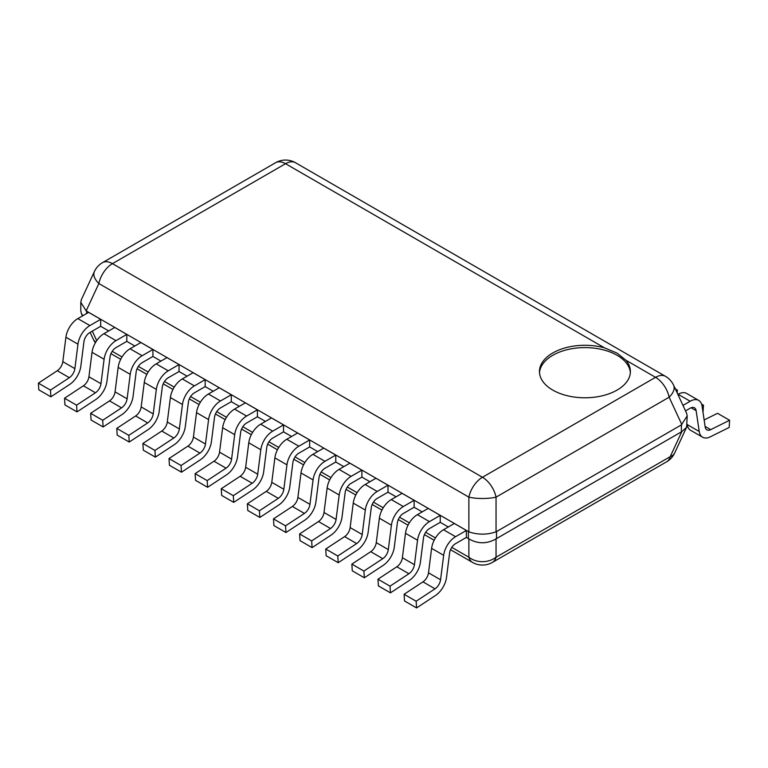 <?xml version="1.0" encoding="UTF-8"?>
<svg xmlns="http://www.w3.org/2000/svg" width="768" height="768" viewBox="0 0 768 768"><rect width="100%" height="100%" fill="white"/><g stroke="black" fill="none" stroke-linecap="round" stroke-linejoin="round"><path stroke-width="1.15" d="M94.406 271.517A19.891 10.742 24.9 0 0 98.861 283.526A19.891 11.482 -60 0 1 112.445 263.645A19.891 11.482 -120 0 0 102.499 262.656A19.891 19.891 0 0 0 94.406 271.517L81.398 299.549L80.794 302.256L86.16 310.896L468.874 531.85C477.926 534.893 486.989 534.893 496.042 531.85L681.379 424.896L687.206 415.939L686.611 427.267L674.669 452.986A19.891 10.742 -155.1 0 1 670.214 456.662L496.042 557.222A19.891 16.493 180 0 1 468.874 557.222A19.891 11.482 120 0 0 472.512 562.397L450.538 549.715M686.611 427.267L681.84 431.616L496.042 538.877C486.989 544.042 477.926 544.042 468.874 538.877L466.378 537.418L466.378 530.458L455.578 536.698A17.05 9.84 120 0 0 443.664 555.312L431.606 548.352A17.05 9.84 -60 0 1 443.52 529.738L454.33 523.498L466.378 530.458M65.914 337.229A17.05 9.84 -60 0 1 77.827 318.605L88.637 312.365L100.685 319.325L89.885 325.565A17.05 9.84 120 0 0 77.971 344.189L65.914 337.229L62.813 361.68A8.525 4.925 120 0 1 57.274 370.723L38.4 383.146L38.822 389.846L50.88 396.806L69.754 384.384A17.05 9.84 120 0 0 80.822 366.288L83.923 341.837A8.525 4.925 -60 0 1 89.885 332.525L100.685 326.285L108.73 330.931M92.035 352.31A17.05 9.84 -60 0 1 103.949 333.686L114.749 327.446L126.806 334.406L116.006 340.646A17.05 9.84 120 0 0 104.093 359.27L92.035 352.31L88.934 376.762A8.525 4.925 120 0 1 83.395 385.805L64.522 398.227L64.944 404.928L77.002 411.888L95.875 399.466A17.05 9.84 120 0 0 106.944 381.37L110.045 356.918A8.525 4.925 -60 0 1 116.006 347.606L126.806 341.366L134.851 346.013M118.157 367.382A17.05 9.84 -60 0 1 130.07 348.768L140.87 342.528L152.928 349.488L142.118 355.728A17.05 9.84 120 0 0 130.214 374.352L118.157 367.382L115.056 391.843A8.525 4.925 120 0 1 109.517 400.886L90.643 413.309L91.066 420.01L103.114 426.97L121.997 414.547A17.05 9.84 120 0 0 133.066 396.451L136.166 372A8.525 4.925 -60 0 1 142.118 362.688L152.928 356.448L160.963 361.094M144.278 382.464A17.05 9.84 -60 0 1 156.192 363.85L166.992 357.61L179.05 364.57L168.24 370.81A17.05 9.84 120 0 0 156.336 389.424L144.278 382.464L141.168 406.915A8.525 4.925 120 0 1 135.638 415.968L116.765 428.39L117.187 435.091L129.235 442.051L148.118 429.629A17.05 9.84 120 0 0 159.178 411.533L162.288 387.082A8.525 4.925 -60 0 1 168.24 377.77L179.05 371.53L187.085 376.176M170.4 397.546A17.05 9.84 -60 0 1 182.304 378.931L193.114 372.691L205.171 379.651L194.362 385.891A17.05 9.84 120 0 0 182.458 404.506L170.4 397.546L167.29 421.997A8.525 4.925 120 0 1 161.76 431.05L142.886 443.472L143.309 450.173L155.357 457.133L174.24 444.71A17.05 9.84 120 0 0 185.299 426.614L188.41 402.163A8.525 4.925 -60 0 1 194.362 392.851L205.171 386.611L213.206 391.248M196.522 412.627A17.05 9.84 -60 0 1 208.426 394.013L219.235 387.773L231.293 394.733L220.483 400.973A17.05 9.84 120 0 0 208.579 419.587L196.522 412.627L193.411 437.078A8.525 4.925 120 0 1 187.882 446.131L169.008 458.554L169.421 465.254L181.478 472.214L200.362 459.792A17.05 9.84 120 0 0 211.421 441.696L214.531 417.245A8.525 4.925 -60 0 1 220.483 407.933L231.293 401.693L239.328 406.33M222.643 427.709A17.05 9.84 -60 0 1 234.547 409.094L245.357 402.854L257.414 409.814L246.605 416.054A17.05 9.84 120 0 0 234.701 434.669L222.643 427.709L219.533 452.16A8.525 4.925 120 0 1 214.003 461.213L195.13 473.635L195.542 480.336L207.6 487.296L226.483 474.874A17.05 9.84 120 0 0 237.542 456.778L240.653 432.326A8.525 4.925 -60 0 1 246.605 423.014L257.414 416.774L265.45 421.411M248.765 442.79A17.05 9.84 -60 0 1 260.669 424.176L271.478 417.936L283.536 424.896L272.726 431.136A17.05 9.84 120 0 0 260.822 449.75L248.765 442.79L245.654 467.242A8.525 4.925 120 0 1 240.125 476.294L221.251 488.717L221.664 495.418L233.722 502.378L252.595 489.955A17.05 9.84 120 0 0 263.664 471.859L266.774 447.398A8.525 4.925 -60 0 1 272.726 438.096L283.536 431.856L291.571 436.493M274.886 457.872A17.05 9.84 -60 0 1 286.79 439.258L297.6 433.018L309.658 439.978L298.848 446.218A17.05 9.84 120 0 0 286.944 464.832L274.886 457.872L271.776 482.323A8.525 4.925 120 0 1 266.246 491.376L247.363 503.798L247.786 510.499L259.843 517.459L278.717 505.037A17.05 9.84 120 0 0 289.786 486.931L292.896 462.48A8.525 4.925 -60 0 1 298.848 453.178L309.658 446.938L317.693 451.574M301.008 472.954A17.05 9.84 -60 0 1 312.912 454.339L323.722 448.099L335.779 455.059L324.97 461.299A17.05 9.84 120 0 0 313.066 479.914L301.008 472.954L297.898 497.405A8.525 4.925 120 0 1 292.368 506.458L273.485 518.88L273.907 525.581L285.965 532.541L304.838 520.118A17.05 9.84 120 0 0 315.907 502.013L319.018 477.562A8.525 4.925 -60 0 1 324.97 468.259L335.779 462.019L343.814 466.656M327.13 488.035A17.05 9.84 -60 0 1 339.034 469.411L349.843 463.171L361.901 470.141L351.091 476.371A17.05 9.84 120 0 0 339.187 494.995L327.13 488.035L324.019 512.486A8.525 4.925 120 0 1 318.49 521.539L299.606 533.962L300.029 540.662L312.086 547.622L330.96 535.2A17.05 9.84 120 0 0 342.029 517.094L345.139 492.643A8.525 4.925 -60 0 1 351.091 483.341L361.901 477.101L369.936 481.738M353.251 503.117A17.05 9.84 -60 0 1 365.155 484.493L375.965 478.253L388.022 485.213L377.213 491.453A17.05 9.84 120 0 0 365.299 510.077L353.251 503.117L350.141 527.568A8.525 4.925 120 0 1 344.611 536.611L325.728 549.034L326.15 555.734L338.208 562.694L357.082 550.272A17.05 9.84 120 0 0 368.15 532.176L371.261 507.725A8.525 4.925 -60 0 1 377.213 498.413L388.022 492.173L396.058 496.819M379.373 518.198A17.05 9.84 -60 0 1 391.277 499.574L402.086 493.334L414.144 500.294L403.334 506.534A17.05 9.84 120 0 0 391.421 525.158L379.373 518.198L376.262 542.65A8.525 4.925 120 0 1 370.723 551.693L351.85 564.115L352.272 570.816L364.33 577.776L383.203 565.354A17.05 9.84 120 0 0 394.272 547.258L397.382 522.806A8.525 4.925 -60 0 1 403.334 513.494L414.144 507.254L422.179 511.901M405.494 533.28A17.05 9.84 -60 0 1 417.398 514.656L428.208 508.416L440.256 515.376L429.456 521.616A17.05 9.84 120 0 0 417.542 540.24L405.494 533.28L402.384 557.731A8.525 4.925 120 0 1 396.845 566.774L377.971 579.197L378.394 585.898L390.451 592.858L409.325 580.435A17.05 9.84 120 0 0 420.394 562.339L423.504 537.888A8.525 4.925 -60 0 1 429.456 528.576L440.256 522.336L448.301 526.982M82.877 315.686L81.389 313.584L80.794 310.886L80.794 302.256M604.435 347.818L617.078 353.117L625.997 360.269A45.466 26.246 180 0 1 630.394 371.53A45.466 26.246 180 0 1 602.333 395.779A45.466 26.246 180 0 1 552.778 390.096A45.466 26.246 180 0 1 539.462 371.53A45.466 26.246 180 0 1 604.435 347.818L285.542 163.709A19.891 11.482 -60 0 1 295.488 162.72A19.891 19.891 0 0 0 275.597 162.72A19.891 11.482 60 0 1 285.542 163.709L112.445 263.645L482.458 477.264A19.891 11.482 120 0 0 468.874 497.146A19.891 4.982 0 0 0 496.042 497.146L496.042 531.85M625.997 360.269L655.555 377.328L482.458 477.264A19.891 11.482 -120 0 1 496.042 497.146L669.139 397.21A19.891 10.742 -24.9 0 0 673.594 385.2A19.891 19.891 0 0 0 665.501 376.349A19.891 11.482 120 0 0 655.555 377.328A19.891 11.482 60 0 1 669.139 397.21L681.84 424.579M539.51 372.691A45.466 26.246 180 0 1 568.464 349.382A45.466 26.246 180 0 1 617.078 355.286A45.466 26.246 180 0 1 630.355 372.691M687.206 415.939L686.611 413.232L673.594 385.2M472.512 562.397A19.891 19.891 0 0 0 492.403 562.397A19.891 11.482 -120 0 0 496.042 557.222L496.042 538.877M687.206 424.56L699.235 431.51A17.05 9.84 120 0 0 702.624 437.222A17.05 9.84 120 0 0 710.304 436.829L729.178 427.459L729.6 420.269L710.726 429.648A8.525 4.925 -60 0 1 706.877 429.84A8.525 4.925 -60 0 1 705.187 426.989L702.086 406.118A17.05 9.84 120 0 0 698.698 400.406A17.05 9.84 120 0 0 690.173 401.251L682.973 405.408M699.235 431.51L696.125 410.65L691.114 407.75M685.526 410.899L690.173 408.211A8.525 4.925 -60 0 1 694.435 407.789A8.525 4.925 -60 0 1 696.125 410.65M677.875 394.435L678.115 394.291A17.05 9.84 -60 0 1 686.64 393.446L698.698 400.406M702.624 437.222L690.566 430.262A17.05 9.84 -60 0 1 687.197 424.685M729.6 420.269L717.542 413.309L704.141 419.962M675.677 389.683A17.05 9.84 120 0 0 674.448 387.043M702.048 405.898L703.478 405.187L703.018 412.397M703.478 405.187L701.587 404.102M676.147 390.71L677.357 390.106L677.194 392.947M677.357 390.106L675.466 389.021M100.685 326.285L100.685 319.325M38.4 383.146L50.458 390.106L50.88 396.806M62.813 361.68L74.87 368.64A8.525 4.925 -60 0 1 69.331 377.683L50.458 390.106M74.87 368.64L77.971 344.189M126.806 341.366L126.806 334.406M64.522 398.227L76.579 405.187L77.002 411.888M88.934 376.762L100.982 383.722A8.525 4.925 -60 0 1 95.453 392.765L76.579 405.187M100.982 383.722L104.093 359.27M152.928 356.448L152.928 349.488M90.643 413.309L102.701 420.269L103.114 426.97M115.056 391.843L127.104 398.803A8.525 4.925 -60 0 1 121.574 407.846L102.701 420.269M127.104 398.803L130.214 374.352M179.05 371.53L179.05 364.57M116.765 428.39L128.822 435.35L129.235 442.051M141.168 406.915L153.226 413.885A8.525 4.925 -60 0 1 147.696 422.928L128.822 435.35M153.226 413.885L156.336 389.424M205.171 386.611L205.171 379.651M142.886 443.472L154.944 450.432L155.357 457.133M167.29 421.997L179.347 428.957A8.525 4.925 -60 0 1 173.818 438.01L154.944 450.432M179.347 428.957L182.458 404.506M231.293 401.693L231.293 394.733M169.008 458.554L181.056 465.514L181.478 472.214M193.411 437.078L205.469 444.038A8.525 4.925 -60 0 1 199.939 453.091L181.056 465.514M205.469 444.038L208.579 419.587M257.414 416.774L257.414 409.814M195.13 473.635L207.178 480.595L207.6 487.296M219.533 452.16L231.59 459.12A8.525 4.925 -60 0 1 226.061 468.173L207.178 480.595M231.59 459.12L234.701 434.669M283.536 431.856L283.536 424.896M221.251 488.717L233.299 495.677L233.722 502.378M245.654 467.242L257.712 474.202A8.525 4.925 -60 0 1 252.182 483.254L233.299 495.677M257.712 474.202L260.822 449.75M309.658 446.938L309.658 439.978M247.363 503.798L259.421 510.758L259.843 517.459M271.776 482.323L283.834 489.283A8.525 4.925 -60 0 1 278.304 498.336L259.421 510.758M283.834 489.283L286.944 464.832M335.779 462.019L335.779 455.059M273.485 518.88L285.542 525.84L285.965 532.541M297.898 497.405L309.955 504.365A8.525 4.925 -60 0 1 304.416 513.418L285.542 525.84M309.955 504.365L313.066 479.914M361.901 477.101L361.901 470.141M299.606 533.962L311.664 540.922L312.086 547.622M324.019 512.486L336.077 519.446A8.525 4.925 -60 0 1 330.538 528.499L311.664 540.922M336.077 519.446L339.187 494.995M388.022 492.173L388.022 485.213M325.728 549.034L337.786 555.994L338.208 562.694M350.141 527.568L362.198 534.528A8.525 4.925 -60 0 1 356.659 543.571L337.786 555.994M362.198 534.528L365.299 510.077M414.144 507.254L414.144 500.294M351.85 564.115L363.907 571.075L364.33 577.776M376.262 542.65L388.32 549.61A8.525 4.925 -60 0 1 382.781 558.653L363.907 571.075M388.32 549.61L391.421 525.158M440.256 522.336L440.256 515.376M377.971 579.197L390.029 586.157L390.451 592.858M402.384 557.731L414.442 564.691A8.525 4.925 -60 0 1 408.902 573.734L390.029 586.157M414.442 564.691L417.542 540.24M431.606 548.352L428.506 572.813L440.563 579.773A8.525 4.925 -60 0 1 435.024 588.816L416.15 601.238L416.573 607.939L435.446 595.517A17.05 9.84 120 0 0 446.515 577.421L449.616 552.97A8.525 4.925 -60 0 1 455.578 543.658L466.378 537.418M416.573 607.939L404.515 600.979L404.093 594.278L422.966 581.856A8.525 4.925 120 0 0 428.506 572.813M404.093 594.278L416.15 601.238M440.563 579.773L443.664 555.312M681.84 431.616L670.214 456.662A19.891 11.482 60 0 1 666.576 461.837L492.403 562.397M468.874 538.877L468.874 557.222L451.805 547.363M435.475 537.936L425.683 532.282M409.354 522.854L399.562 517.21M383.232 507.773L373.44 502.128M357.11 492.691L347.318 487.046M330.989 477.619L321.197 471.965M304.867 462.538L295.075 456.883M278.746 447.456L268.954 441.802M252.624 432.374L242.832 426.72M226.502 417.293L216.71 411.638M200.381 402.211L190.598 396.557M174.259 387.13L164.477 381.475M148.138 372.048L138.355 366.394M122.026 356.966L112.234 351.312M92.294 331.133L96.71 340.656M95.808 342.038A19.891 10.742 155.1 0 1 93.331 339.302A19.891 19.891 0 0 0 95.376 342.758M86.621 311.203L86.621 313.526M468.394 531.619L468.394 538.579M496.522 531.619L496.522 538.579M681.379 424.896L681.379 431.856M86.16 310.896L98.861 283.526L468.874 497.146L468.874 531.85M678.115 394.291L690.173 401.251M710.726 429.648L705.101 426.403M89.885 325.565L77.827 318.605M57.274 370.723L69.331 377.683M116.006 340.646L103.949 333.686M83.395 385.805L95.453 392.765M142.118 355.728L130.07 348.768M109.517 400.886L121.574 407.846M168.24 370.81L156.192 363.85M135.638 415.968L147.696 422.928M194.362 385.891L182.304 378.931M161.76 431.05L173.818 438.01M220.483 400.973L208.426 394.013M187.882 446.131L199.939 453.091M246.605 416.054L234.547 409.094M214.003 461.213L226.061 468.173M272.726 431.136L260.669 424.176M240.125 476.294L252.182 483.254M298.848 446.218L286.79 439.258M266.246 491.376L278.304 498.336M324.97 461.299L312.912 454.339M292.368 506.458L304.416 513.418M351.091 476.371L339.034 469.411M318.49 521.539L330.538 528.499M377.213 491.453L365.155 484.493M344.611 536.611L356.659 543.571M403.334 506.534L391.277 499.574M370.723 551.693L382.781 558.653M429.456 521.616L417.398 514.656M396.845 566.774L408.902 573.734M455.578 536.698L443.52 529.738M422.966 581.856L435.024 588.816M434.17 540.259L424.416 534.634M408.048 525.187L398.294 519.552M381.926 510.106L372.173 504.47M355.805 495.024L346.051 489.389M329.683 479.942L319.93 474.307M303.562 464.861L293.808 459.226M277.45 449.779L267.686 444.144M251.328 434.698L241.565 429.062M225.206 419.616L215.443 413.981M199.085 404.534L189.322 398.899M172.963 389.453L163.2 383.818M146.842 374.371L137.078 368.746M120.72 359.299L110.966 353.664M275.597 162.72L102.499 262.656M665.501 376.349L295.488 162.72M81.398 313.584L82.474 315.917M90.125 332.39L93.331 339.302M666.576 461.837A19.891 19.891 0 0 0 674.669 452.986"/></g></svg>
